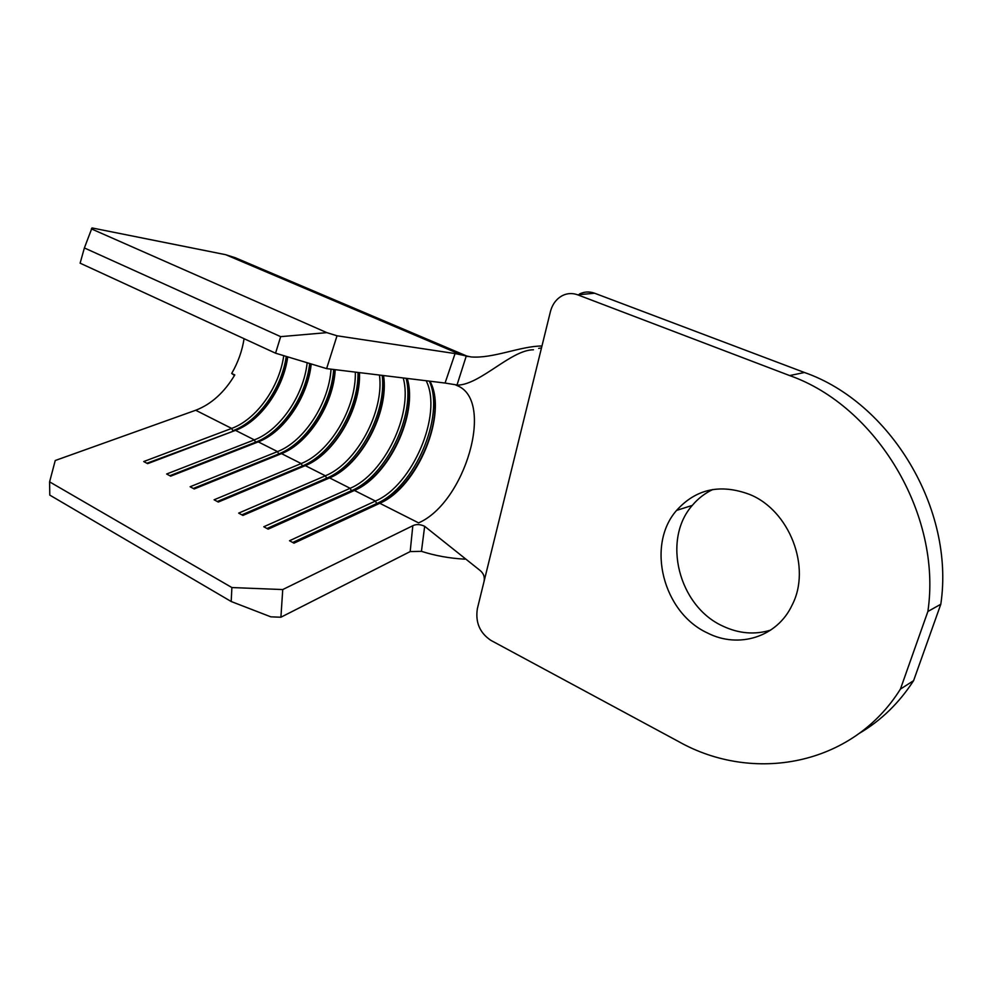 <?xml version="1.0" encoding="UTF-8"?>
<svg xmlns="http://www.w3.org/2000/svg" width="992" height="992" viewBox="0 0 992 992"><rect width="100%" height="100%" fill="white"/><g stroke="black" fill="none" stroke-linecap="round" stroke-linejoin="round"><path stroke-width="1.49" d="M749.394 494.351C720.242 483.588 695.962 488.932 676.581 510.409C645.953 545.116 662.929 612.572 707.445 632.958C738.432 648.942 777.17 637.273 792.112 605.07C811.754 567.436 789.409 510.111 749.394 494.351M712.851 489.49C704.866 493.26 698.021 498.567 692.292 505.399C661.875 539.66 678.602 606.087 722.684 626.026C738.631 633.603 754.614 634.979 770.623 630.143M467.356 356.277L235.352 257.771L225.692 254.696L91.996 227.937L84.382 247.95L80.116 263.178L275.553 353.189L280.674 336.648L84.382 247.95M234.472 375.497L231.694 373.451L234.794 374.939C224.316 392.485 211.284 404.252 195.709 410.254L55.242 460.511L49.6 481.864L49.786 495.107L231.198 601.512L231.88 587.549L49.6 481.864M326.616 368.615L445.061 383.048L455.08 353.574L337.02 335.78L326.616 368.615L275.553 353.189M533.46 349.779C511.116 349.891 480.698 384.301 457.895 385.132L445.061 383.048M426.176 380.754C442.928 414.123 412.635 485.373 375.41 501.059L354.417 490.457C388.914 476.172 418.227 414.098 407.241 378.448M455.861 385.07L457.399 385.714C495.02 400.929 465.025 502.758 418.599 522.883L379.8 503.279C417.669 487.27 448.136 413.8 429.97 381.213M403.223 377.952C413.205 413.862 384.115 474.263 350.126 488.287L329.592 477.908C361.361 465.05 389.286 411.916 383.557 375.559M379.452 375.05C384.4 411.382 356.723 463.152 325.388 475.788L305.3 465.632C334.676 454.026 361.125 408.332 359.476 372.62M355.322 372.112C356.364 407.613 330.175 452.154 301.184 463.562L281.53 453.629C308.71 443.139 333.622 403.843 335.209 369.669M331.043 369.16C328.972 403.012 304.333 441.291 277.512 451.596L258.28 441.874C284.146 432.165 307.979 396.738 311.215 363.965M307.16 362.737C303.763 395.312 280.054 430.28 254.336 439.878L235.501 430.367C260.499 421.265 283.563 388.467 287.73 356.872M231.694 373.451C238.055 362.415 242.197 350.833 244.082 338.694M235.501 430.367L147.622 463.661L143.716 461.553L231.657 428.42C256.494 419.418 279.422 387.054 283.749 355.669M231.88 587.549L282.745 589.558L280.91 617.222L410.18 551.577L412.821 525.723L282.745 589.558M412.821 525.723L412.821 525.71C416.293 524.024 420.236 524.222 424.663 526.306L479.657 570.127C483.563 573.153 485.014 577.009 483.997 581.672L477.363 608.666C475.255 622.344 479.781 632.908 490.916 640.386L678.54 741.532C752.655 783.42 852.24 766.332 900.426 689.08L927.88 611.481L940.8 604.252C955.085 508.859 890.122 402.293 804.462 372.496L594.605 293.223L577.679 294.822C572.471 292.938 567.412 293.173 562.501 295.554C556.413 298.803 552.383 304.197 550.386 311.748L483.997 581.672M379.8 503.279L293.979 543.17L289.515 540.739L375.41 501.059L376.712 503.527C414.383 487.518 445.371 415.933 429.35 381.139M354.417 490.457L268.15 529.145L263.785 526.764L350.126 488.287L351.404 490.718C385.962 476.358 415.673 415.313 406.125 378.312M329.592 477.908L242.928 515.431L238.663 513.124L325.388 475.788L326.653 478.194C358.596 465.223 386.88 412.672 382.218 375.398M305.3 465.632L218.277 502.051L214.111 499.782L301.184 463.562L302.436 465.93C332.06 454.212 358.844 408.828 358 372.446M281.53 453.629L194.184 488.957L190.117 486.75L277.512 451.596L278.752 453.939C306.206 443.337 331.44 404.178 333.672 369.47M258.28 441.874L170.636 476.172L166.656 474.002L254.336 439.878L255.552 442.209C281.802 432.363 306.007 396.8 309.702 363.506M280.91 617.222L270.828 616.838L231.198 601.512M280.674 336.648L326.814 332.642L91.351 228.867M326.814 332.642L337.02 335.78M455.08 353.574L471.039 356.934C493.173 358.744 520.217 346.109 541.967 345.997M195.709 410.254L231.657 428.42L232.86 430.714C258.23 421.476 281.666 388.517 286.254 356.426M252.117 420.732C271.138 404.24 282.968 382.937 287.581 356.822M233.591 431.086L146.878 463.264M272.763 433.653C293.917 415.958 306.677 392.708 311.054 363.915M256.37 442.618L255.552 442.209L169.818 475.726M293.979 446.698C317.738 427.341 331.427 401.661 335.06 369.644M279.632 454.398L278.752 453.939L193.291 488.473M315.754 459.916C340.74 442.655 360.108 403.88 359.389 372.608M303.403 466.426L302.436 465.93L217.298 501.518M338.123 473.308C365.8 455.142 387.178 410.043 383.743 377.034M327.707 478.727L326.653 478.194L241.85 514.86M361.1 486.898C390.079 468.72 413.056 420.286 408.816 386.26M352.544 491.288L351.404 490.718L266.997 528.513M384.685 500.712C414.867 482.596 439.493 430.751 434.446 395.82M377.94 504.147L376.712 503.527L292.727 542.488M424.663 526.306L421.439 551.341C435.228 555.743 449.686 558.347 464.802 559.153M466.203 356.227L456.965 385.132M421.439 551.341L410.192 551.577M579.539 293.954C584.424 291.611 589.446 291.363 594.605 293.223M859.432 733.286C881.07 720.527 899.124 702.993 913.582 680.686L940.8 604.252M804.462 372.496L789.644 375.571L577.679 294.822M789.644 375.571C876.271 405.964 942.226 514.513 927.88 611.481M913.582 680.686L900.426 689.08M468.063 356.574L460.04 354.318L225.692 254.696M692.292 505.399L676.581 510.409M457.895 385.132L455.923 385.07M541.496 347.882L538.681 348.403"/></g></svg>
